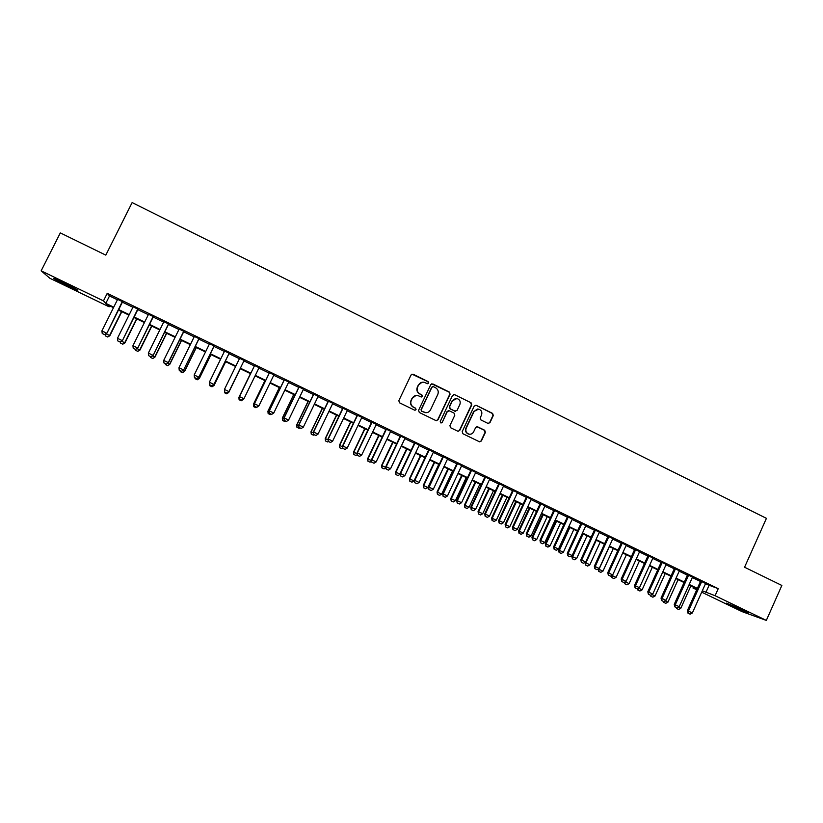 <?xml version="1.0" encoding="UTF-8"?>
<svg xmlns="http://www.w3.org/2000/svg" width="823" height="823" viewBox="0 0 823 823"><rect width="100%" height="100%" fill="white"/><g stroke="black" fill="none" stroke-linecap="round" stroke-linejoin="round"><path stroke-width="1.23" d="M428.66 383.096L428.145 381.615L413.156 374.228L411.058 374.959L398.816 400.698L399.556 402.817L414.607 410.163L416.068 409.648L415.553 408.167L413.609 407.21C410.996 405.595 410.214 403.332 411.253 400.431L412.272 398.281C413.496 396.089 415.337 395.163 417.806 395.524L421.16 396.964L422.364 396.357L421.849 394.875L419.915 393.929C417.302 392.304 416.52 390.04 417.57 387.139L418.578 384.999C419.771 382.849 421.571 381.934 423.979 382.232L427.476 383.703L428.66 383.096M427.734 383.724L428.382 383.158L427.867 381.677L411.963 374.146M415.018 410.276L415.81 409.659L415.296 408.177L413.609 407.21M421.386 396.984L422.096 396.398L421.592 394.917L419.915 393.929M732.501 606.201L726.565 603.115L742.418 609.761L748.323 612.837L732.501 606.201M67.476 285.848L54.184 278.884C52.672 277.69 56.026 279.038 64.225 282.927L77.475 289.881C78.936 291.044 75.603 289.706 67.476 285.848M487.926 423.382L489.973 422.641L493.316 415.502L492.596 413.403L476.26 405.348L474.202 406.078L462.187 431.633L462.907 433.742L479.593 441.848L481.362 440.994L485.416 432.353L484.696 430.254L477.381 426.705L475.643 427.559L473.626 431.859C472.577 433.742 471.013 434.503 468.915 434.122C466.199 433.032 465.293 431.057 466.188 428.217L474.099 411.397L478.647 409.103C481.465 410.142 482.422 412.128 481.527 415.049L480.21 417.847L480.93 419.946L487.926 423.382M109.624 305.786L109.12 306.804L49.905 278.287L41.15 270.839L60.305 232.899L105.807 255.13L132.122 202.592L766.429 518.346L744.568 567.232L781.85 585.451L766.326 620.408L742.109 611.643L701.69 592.179M41.15 270.839L103.461 300.879L105.817 303.348L113.739 307.164M705.424 583.857L718.242 588.661L107.237 293.327L103.461 300.879M718.242 588.661L715.084 595.708L766.326 620.408M450.099 394.196L449.368 392.087L432.826 383.93L430.738 384.66L418.568 410.338L419.298 412.457L435.912 420.563L437.99 419.823L450.099 394.196L449.07 392.129L431.725 383.827M454.615 394.67L471.054 402.776L471.774 404.885L459.748 430.439L457.979 431.293L450.623 427.744L449.903 425.635L454.8 415.245L454.07 413.136L449.389 410.842L447.321 411.582L442.208 422.405L440.963 423.001L440.243 421.448L452.547 395.4L454.615 394.67L471.054 402.776M122.596 301.743L117.638 299.346M138.017 309.201L133.12 306.825M153.376 316.618L148.531 314.273M168.664 324.005L163.88 321.69M183.889 331.36L179.157 329.077M199.053 338.685L194.372 336.432M214.145 345.979L209.526 343.747M229.175 353.242L224.617 351.04M244.143 360.474L239.637 358.303M259.07 367.686L254.574 365.515M273.946 374.877L269.44 372.696M288.75 382.037L284.233 379.845M303.502 389.156L298.965 386.964M318.192 396.254L313.635 394.052M332.811 403.321L328.243 401.11M347.378 410.358L342.79 408.146M361.873 417.364L357.275 415.142M376.317 424.349L371.698 422.117M390.699 431.293L386.059 429.05M405.019 438.217L400.369 435.964M419.277 445.109L414.617 442.856M455.551 398.466L452.094 400.832L449.296 406.768L450.027 408.866L455.356 411.325M433.474 451.971L428.804 449.708M447.619 458.802L442.928 456.528M461.703 465.602L457.002 463.328M475.735 472.381L471.013 470.098M489.695 479.13L484.963 476.846M503.614 485.858L498.861 483.564M517.461 492.545L512.698 490.251M531.257 499.211L526.483 496.907M545.001 505.857L540.207 503.542M558.683 512.472L553.879 510.147M572.314 519.056L567.489 516.721M585.883 525.609L581.048 523.274M599.401 532.142L594.556 529.806M612.868 538.654L608.012 536.298M626.272 545.124L621.406 542.779M639.625 551.585L634.749 549.219M652.927 558.004L648.03 555.638M666.177 564.413L661.27 562.037M679.376 570.781L674.449 568.405M692.513 577.139L687.586 574.752M107.237 293.327L109.51 295.951L117.422 299.767M122.39 302.164L132.904 307.246M137.811 309.623L148.325 314.695M153.171 317.04L163.674 322.112M168.458 324.427L178.951 329.498M183.683 331.782L194.166 336.844M198.847 339.107L209.32 344.168M213.939 346.401L224.412 351.462M228.969 353.664L239.431 358.715M243.937 360.896L254.379 365.937M258.864 368.107L269.234 373.117M273.74 375.288L284.028 380.267M288.554 382.448L298.759 387.386M303.296 389.577L313.429 394.474M317.987 396.665L328.038 401.531M332.615 403.733L342.594 408.558M347.172 410.77L357.079 415.553M361.678 417.775L371.502 422.528M376.121 424.761L385.864 429.462M390.503 431.705L400.173 436.375M404.823 438.628L414.422 443.258M419.082 445.51L428.608 450.119M433.289 452.372L442.733 456.94M447.434 459.213L456.806 463.74M461.518 466.013L470.818 470.509M475.54 472.793L484.778 477.247M489.51 479.542L498.666 483.965M503.419 486.259L512.513 490.652M517.276 492.956L526.298 497.308M531.072 499.623L540.022 503.943M544.816 506.258L553.694 510.548M558.498 512.873L567.304 517.122M572.129 519.457L580.863 523.675M585.698 526.01L594.371 530.207M599.216 532.543L607.827 536.699M612.682 539.044L621.221 543.17M626.087 545.526L634.564 549.62M639.45 551.976L647.855 556.039M652.752 558.405L661.085 562.438M665.992 564.804L674.274 568.806M679.191 571.183L687.4 575.154M692.338 577.53L700.476 581.47M705.599 583.466L700.661 581.069M696.742 589.793L692.966 587.982L696.927 589.361M693.398 587.036L692.966 587.982M113.492 307.648L106.887 304.469L109.12 306.804M697.163 588.846L689.005 584.916M684.067 582.54L675.858 578.579M670.93 576.203L662.649 572.222M657.731 569.845L649.388 565.833M644.481 563.467L636.066 559.414M631.179 557.058L622.702 552.974M617.826 550.628L609.277 546.503M604.411 544.168L595.801 540.011M590.945 537.676L582.262 533.489M577.427 531.164L568.683 526.946M563.858 524.621L555.031 520.373M550.227 518.058L541.339 513.778M536.545 511.464L527.584 507.143M522.8 504.838L513.768 500.497M509.005 498.193L499.9 493.81M495.148 491.526L485.981 487.103M481.239 484.819L471.991 480.365M467.269 478.091L457.948 473.606M453.236 471.332L443.854 466.806M439.153 464.542L429.699 459.985M425.007 457.732L415.481 453.144M410.811 450.891L401.202 446.261M396.552 444.019L386.861 439.359M382.232 437.116L372.469 432.414M367.85 430.192L358.015 425.45M353.406 423.238L343.5 418.465M338.901 416.253L328.912 411.438M324.344 409.237L314.273 404.381M309.715 402.19L299.572 397.303M295.025 395.112L284.809 390.184M280.283 388.003L269.975 383.045M265.469 380.874L255.089 375.864M250.593 373.704L240.141 368.673M235.635 366.492L225.163 361.451M220.595 359.25L210.112 354.199M205.493 351.977L195 346.925M190.329 344.662L179.826 339.611M175.093 337.327L164.59 332.266M159.796 329.961L149.282 324.89M144.426 322.554L133.902 317.483M128.995 315.116L118.461 310.045M702.317 590.78L715.084 595.708M118.707 309.561L129.232 314.633M134.149 316.999L144.663 322.071M149.519 324.406L160.032 329.478M164.826 331.782L175.33 336.844M180.062 339.127L190.566 344.189M195.236 346.442L205.729 351.493M210.349 353.715L220.831 358.766M225.399 360.968L235.872 366.019M240.378 368.19L250.83 373.22M255.325 375.391L265.706 380.391M270.211 382.561L280.509 387.53M285.036 389.711L295.262 394.629M299.798 396.82L309.942 401.706M314.509 403.908L324.571 408.753M329.149 410.965L339.127 415.769M343.726 417.981L353.633 422.765M358.242 424.977L368.076 429.719M372.696 431.941L382.448 436.643M387.088 438.885L396.768 443.546M401.429 445.788L411.037 450.418M415.697 452.671L425.234 457.259M429.915 459.522L439.379 464.079M444.07 466.343L453.463 470.859M458.174 473.132L467.485 477.618M472.217 479.902L481.455 484.356M486.198 486.64L495.364 491.053M500.117 493.347L509.221 497.73M513.984 500.024L523.016 504.376M527.8 506.68L536.75 511.001M541.555 513.315L550.443 517.595M555.247 519.91L564.064 524.158M568.888 526.483L577.643 530.701M582.478 533.026L591.161 537.213M596.006 539.549L604.627 543.705M609.483 546.05L618.032 550.165M622.908 552.511L631.385 556.595M636.282 558.951L644.687 563.004M649.594 565.37L657.937 569.393M662.854 571.759L671.136 575.75M676.064 578.127L684.273 582.087M689.211 584.464L697.369 588.394M109.51 295.951L105.817 303.348M708.973 585.575L705.877 592.488M421.973 382.273L418.578 384.999M419.648 393.96C417.045 392.345 416.263 390.092 417.302 387.191L418.321 385.051M415.965 395.482L412.272 398.281M413.352 407.231C410.749 405.616 409.957 403.363 411.006 400.451L412.025 398.311M436.457 420.718L437.702 419.823L449.79 394.238M433.423 386.676L431.962 387.191L421.283 409.731L421.798 411.212L424.884 412.58C427.384 412.992 429.267 412.086 430.511 409.844L437.795 394.454C438.834 391.563 438.052 389.3 435.46 387.684L433.423 386.676M432.631 386.615L431.962 387.191M426.119 412.714L421.53 411.233L421.016 409.751L431.684 387.242M458.133 431.324L459.429 430.429L471.445 404.906L470.725 402.807M448.484 410.708L447.023 411.593L442.208 422.405M441.077 423.022L441.91 422.405M454.697 411.161L457.074 410.41L459.872 404.484C460.777 401.531 459.8 399.536 456.94 398.507L452.403 400.811L449.605 406.747L450.325 408.856L455.006 411.15M455.047 411.284L455.603 411.305M454.306 394.711L453.596 394.546M477.422 409.031L474.099 411.397M469.552 434.235L468.585 434.112C465.88 433.011 464.964 431.046 465.869 428.207L473.77 411.407M479.696 441.869L481.023 440.974L485.076 432.332L484.356 430.244L476.887 426.674M488.409 423.526L489.613 422.641L492.956 415.512L492.247 413.413L475.9 405.225M106.044 333.819L109.593 335.506L121.526 311.526M107.628 336.946L105.354 335.866L107.669 336.988L109.86 335.722L121.825 311.67M105.169 334.323L105.354 335.866M107.669 336.988L109.86 335.722M102.227 333.5L104.603 334.642L102.227 333.5L101.908 330.897L117.74 299.14M122.39 301.393L106.856 333.346L104.603 334.642M122.699 301.537L106.856 333.346M101.908 330.897L106.579 333.13L104.562 334.611M121.547 341.216L124.705 342.728L136.587 318.779M122.73 344.158L120.467 343.078L122.771 344.189L124.931 342.913L136.855 318.902M120.333 341.936L120.467 343.078M122.771 344.189L124.931 342.913M136.978 348.592L139.745 349.919L151.586 326.001M137.77 351.339L135.517 350.269L137.801 351.37L139.941 350.084L151.813 326.114M135.517 350.269L135.414 349.353M137.801 351.37L139.941 350.084M152.348 355.927L154.734 357.069L166.524 333.202M152.749 358.489L150.506 357.419L152.769 358.509L154.889 357.223L166.709 333.294M150.506 357.419L150.414 356.513M152.769 358.509L154.889 357.223M167.645 363.241L169.651 364.198L181.389 340.362M167.655 365.607L165.423 364.538L167.676 365.628L169.775 364.332L181.544 340.434M165.423 364.538L165.341 363.643M167.676 365.628L169.775 364.332M117.761 340.907L120.127 342.059L117.761 340.907L117.463 338.325L133.213 306.629M137.853 308.862L122.349 340.753L120.127 342.059M138.12 308.995L122.349 340.753M117.463 338.325L122.113 340.547L120.086 342.018M133.223 348.294L135.569 349.425L133.223 348.294L132.945 345.722L148.634 314.077M153.243 316.299L137.77 348.119L135.569 349.425M153.479 316.413L137.77 348.119M132.945 345.722L137.575 347.934L135.538 349.405M148.624 355.649L150.959 356.771L148.624 355.649L148.356 353.088L163.983 321.495M168.571 323.706L153.129 355.454L150.959 356.771M168.766 323.799L153.129 355.454M148.356 353.088L152.965 355.289L150.928 356.75M163.952 362.964L166.267 364.085L163.952 362.964L163.705 360.423L179.26 328.871M166.267 364.085L168.417 362.758L166.267 364.085M183.827 331.083L168.293 362.614L163.705 360.423M183.992 331.165L168.417 362.758M182.881 370.515L184.506 371.296L196.203 347.501M184.599 371.41L182.521 372.716L180.288 371.636L182.521 372.716L184.599 371.41L196.316 347.553M180.288 371.636L180.206 370.741M179.219 370.257L181.523 371.368L179.219 370.257L178.982 367.716L194.475 336.226M199.032 338.428L183.642 370.031L181.523 371.368M199.145 338.49L183.642 370.031M178.982 367.716L183.56 369.908L181.502 371.348M198.045 377.757L199.31 378.364L210.945 354.6M199.351 378.467L197.304 379.773L195.082 378.693L197.304 379.773L199.351 378.467L211.027 354.641M195.01 377.808L195.082 378.693M194.423 377.51L196.707 378.611L194.423 377.51L194.197 374.99L209.628 343.551M214.155 345.742L198.806 377.273L196.707 378.611M214.247 345.783L198.806 377.273M194.197 374.99L198.755 377.16L196.697 378.59M213.147 384.969L214.042 385.401L225.636 361.678M212.025 386.779L209.824 385.73L212.025 386.8L214.052 385.483L225.677 361.698M209.824 385.73L209.752 384.845M212.025 386.8L214.052 385.483M209.556 384.732L211.82 385.833L209.556 384.732L209.351 382.232L224.71 350.835M211.82 385.833L213.887 384.392L211.82 385.833M229.226 353.016L213.887 384.392L209.351 382.232M229.278 353.046L213.898 384.485M228.187 392.149L228.712 392.406L240.254 368.725L228.691 392.478L226.695 393.785L224.494 392.736L226.695 393.795L228.691 392.478M226.881 393.003L228.928 391.666L244.236 360.279L228.948 391.594L224.442 389.433L224.617 391.943L226.881 393.013L224.628 391.933L224.442 389.433L239.73 358.098M228.928 391.666L226.881 393.013M243.32 399.381L241.293 400.76L239.102 399.721L241.293 400.76L243.32 399.381M239.112 399.711L238.948 397.293L250.459 373.642L238.907 397.355L239.493 397.55M239.102 399.721L238.907 397.355M239.411 396.676L239.627 399.104L239.411 396.676L254.677 365.319L239.462 396.614L243.958 398.754L241.869 400.173L239.627 399.104L241.869 400.173L243.958 398.754L259.163 367.49M253.649 406.655L255.84 407.694L253.649 406.655L253.433 404.288L254.42 404.679M264.934 380.617L253.433 404.288M264.985 380.638L253.515 404.247L253.669 406.655M256.581 407.2L255.84 407.694M254.574 406.223L256.807 407.292L254.574 406.223L254.338 403.805L269.533 372.5M274.038 374.681L258.895 405.893L254.42 403.754L269.584 372.521M256.807 407.292L258.895 405.893M254.338 403.805L254.554 406.233M279.439 387.602L268.02 411.181L268.154 413.568L270.325 414.607L268.144 413.578L267.907 411.202L269.275 411.778M279.357 387.561L267.907 411.202M271.065 414.113L270.325 414.607M269.193 410.903L269.43 413.331L271.672 414.391L269.45 413.331L269.193 410.903L284.326 379.65M288.852 381.831L273.771 413.002L269.316 410.872L284.408 379.691M271.672 414.391L273.771 413.002M282.567 420.46L284.748 421.489L282.567 420.46L282.33 418.094L284.079 418.845M293.729 394.484L282.33 418.094M293.842 394.536L282.474 418.084L282.587 420.46M285.499 421.006L284.748 421.489M283.986 417.971L284.244 420.399L286.486 421.458L284.264 420.399L283.986 417.971L299.058 386.769M303.594 388.96L288.575 420.08L284.141 417.961L299.181 386.82M286.486 421.458L288.575 420.08M298.718 425.007L298.986 427.446L301.228 428.495L299.016 427.446L298.718 425.007L313.728 393.857M318.285 396.058L303.327 427.127L298.914 425.007L313.882 393.929M301.228 428.495L303.327 427.127M313.707 434.462L315.909 435.511L313.707 434.462L313.388 432.013L328.336 400.914M332.904 403.126L318.017 434.143L313.614 432.034L328.531 401.007M315.909 435.511L318.017 434.143M313.388 432.013L313.666 434.451M308.183 401.449L296.856 424.956L296.969 427.322L299.119 428.351L296.938 427.322L296.681 424.946L298.821 425.882M308.039 401.377L296.681 424.946M299.86 427.857L299.119 428.351M311.248 434.143L313.419 435.172L311.248 434.143L310.981 431.777L313.491 432.898M322.287 408.239L310.981 431.777M322.472 408.331L311.187 431.797L311.279 434.153M314.17 434.688L313.419 435.172M325.496 440.953L327.667 441.972L325.496 440.953L325.219 438.577L328.11 439.873M336.484 415.08L325.219 438.577M336.689 415.183L325.455 438.608L325.538 440.953M328.418 441.488L327.667 441.972M328.336 441.437L330.527 442.486L328.336 441.437L327.996 438.998L342.882 407.941M347.471 410.163L332.636 441.128L328.254 439.029L343.109 408.054M330.527 442.486L332.636 441.128M327.996 438.998L328.295 441.437M339.693 447.722L341.864 448.741L339.693 447.722L339.395 445.346L342.656 446.827M350.619 421.89L339.395 445.346M350.855 422.004L339.673 445.397L339.734 447.733M342.821 448.134L341.864 448.741M342.903 448.391L345.084 449.43L342.903 448.391L342.543 445.943L357.367 414.946M361.966 417.168L347.203 448.082L342.841 446.004L357.624 415.07M345.084 449.43L347.203 448.082M342.543 445.943L342.852 448.381M353.818 454.471L355.989 455.489L353.818 454.471L353.52 452.094L357.151 453.74M364.692 428.67L353.52 452.094M364.97 428.804L353.828 452.156L353.869 454.481M357.275 454.677L355.989 455.489M357.408 455.314L359.579 456.354L357.408 455.314L357.038 452.866L371.79 421.911M376.409 424.143L361.709 455.016L357.357 452.938L372.089 422.055M359.579 456.354L361.709 455.016M357.038 452.866L357.357 455.304M367.902 461.189L370.062 462.207L367.902 461.189L367.583 458.802L371.574 460.633M378.714 435.429L367.583 458.802M379.022 435.573L367.922 458.895L367.953 461.199M371.657 461.209L370.062 462.207M371.852 462.217L374.012 463.246L371.852 462.217L371.461 459.759L386.162 428.855M390.791 431.098L376.142 461.909L371.821 459.841L386.481 429.02M374.012 463.246L376.142 461.909M371.461 459.759L371.79 462.197M381.913 467.876L384.074 468.894L381.913 467.876L381.584 465.499L385.946 467.505M392.674 442.146L381.584 465.499M393.013 442.311L381.954 465.592L381.975 467.896M385.977 467.711L384.074 468.894M386.234 469.079L388.384 470.108L386.234 469.079L385.822 466.62L400.462 435.768M405.111 438.021L390.524 468.781L386.213 466.723L400.822 435.943M388.384 470.108L390.524 468.781M385.822 466.62L386.172 469.059M406.572 448.854L395.534 472.155L400.225 474.069M395.884 474.542L398.034 475.56L395.884 474.542L395.534 472.155M406.953 449.029L395.935 472.268L395.945 474.562M400.122 474.274L398.034 475.56M400.554 475.92L402.704 476.939L400.554 475.92L400.132 473.451L414.71 442.651M419.37 444.904L404.844 475.622L400.554 473.575L415.101 442.846M402.704 476.939L404.844 475.622M400.132 473.451L400.492 475.9M420.43 455.52L409.432 478.791L414.031 480.91L424.977 457.722M409.782 481.177L411.942 482.196L409.782 481.177L409.432 478.791M420.831 455.716L409.864 478.924L409.854 481.198M414.031 480.91L411.942 482.196M414.823 482.731L416.963 483.749L414.823 482.731L414.381 480.262L428.896 449.512M433.577 451.776L419.102 482.432L414.833 480.395L429.318 449.718M416.963 483.749L419.102 482.432M414.381 480.262L414.751 482.71M434.215 462.166L423.269 485.405L427.878 487.525L438.793 464.367M423.639 487.792L425.789 488.8L423.639 487.792L423.269 485.405M434.647 462.372L423.732 485.549L423.711 487.813M427.878 487.525L425.789 488.8M429.03 489.51L431.149 490.529L429.03 489.51L428.567 487.041L443.021 456.333M447.712 458.606L433.31 489.222L429.05 487.185L443.474 456.559M431.149 490.529L433.31 489.222M428.567 487.041L428.948 489.49M447.959 468.781L437.044 491.979L441.673 494.119L452.537 470.993M437.425 494.366L439.575 495.384L437.425 494.366L437.044 491.979M448.422 469.007L437.548 492.144L437.507 494.397M441.673 494.119L439.575 495.384M461.641 475.375L450.778 498.543L455.417 500.682L466.24 477.597M451.169 500.929L453.308 501.937L451.169 500.929L450.778 498.543M462.135 475.612L451.302 498.717L451.251 500.96M455.417 500.682L453.308 501.937M475.262 481.939L464.439 505.065L469.1 507.215L479.871 484.161M464.851 507.462L466.991 508.47L464.851 507.462L464.439 505.065M475.787 482.196L464.995 505.26L464.944 507.493M469.1 507.215L466.991 508.47M443.175 496.269L445.294 497.277L443.175 496.269L442.692 493.79L457.094 463.133M461.796 465.406L447.455 495.981L443.216 493.954L457.578 463.37M445.294 497.277L447.455 495.981M442.692 493.79L443.083 496.238M457.259 502.987L459.368 503.995L457.259 502.987L456.765 500.507L471.106 469.902M475.828 472.186L461.538 502.709L457.321 500.693L471.62 470.159M459.368 503.995L461.538 502.709M456.765 500.507L457.166 502.956M471.291 509.684L473.39 510.692L471.291 509.684L471.363 507.4L470.777 507.205L485.056 476.651M489.788 478.935L475.56 509.406L471.363 507.4L485.601 476.918M473.39 510.692L475.56 509.406M470.777 507.205L471.198 509.653M488.841 488.481L478.06 511.567L482.731 513.727L493.461 490.714M478.472 513.964L480.611 514.972L478.472 513.964L478.06 511.567M489.387 488.749L478.647 511.772L478.575 513.994M482.731 513.727L480.611 514.972M485.261 516.36L487.35 517.358L485.261 516.36L485.344 514.077L484.726 513.871L498.954 483.368M503.697 485.663L489.531 516.083L485.344 514.077L499.53 483.646M487.35 517.358L489.531 516.083M484.726 513.871L485.159 516.319M502.359 494.993L491.619 518.048L496.3 520.208L506.989 497.226M492.051 520.434L494.181 521.443L492.051 520.434L491.619 518.048M502.935 495.271L492.236 518.264L492.154 520.475M496.3 520.208L494.181 521.443M499.18 522.996L501.258 523.994L499.18 522.996L499.273 520.733L498.625 520.506L512.791 490.055M517.554 492.349L503.439 522.728L499.273 520.733L513.408 490.354M501.258 523.994L503.439 522.728M498.625 520.506L499.067 522.965M515.815 501.485L505.127 524.498L509.818 526.658L520.475 503.717M505.569 526.895L507.698 527.893L505.569 526.895L505.127 524.498M516.433 501.773L505.775 524.724L505.672 526.926M509.818 526.658L507.698 527.893M513.038 529.611L515.105 530.609L513.038 529.611L513.141 527.358L512.462 527.121L526.576 496.711M531.349 499.026L517.297 529.343L513.141 527.358L527.214 497.02M515.105 530.609L517.297 529.343M512.462 527.121L512.924 529.57M529.23 507.945L518.583 530.928L523.284 533.098L533.89 510.188M519.025 533.314L521.154 534.322L519.025 533.314L518.583 530.928M529.878 508.254L519.251 531.164L519.138 533.355M523.284 533.098L521.154 534.322M526.833 536.205L528.901 537.193L526.833 536.205L526.957 533.962L526.247 533.705L540.3 503.347M545.093 505.661L531.092 535.938L526.957 533.962L540.968 503.676M528.901 537.193L531.092 535.938M526.247 533.705L526.72 536.164M542.583 514.375L531.977 537.326L536.699 539.497L547.264 516.628M532.44 539.713L534.569 540.721L532.44 539.713L531.977 537.326M543.262 514.704L532.687 537.584L532.553 539.765M536.699 539.497L534.569 540.721M555.895 520.784L545.33 543.694L550.062 545.886L560.586 523.047M545.793 546.091L547.923 547.089L545.793 546.091L545.33 543.694M556.595 521.124L546.06 543.972L545.916 546.143M550.062 545.886L547.923 547.089M569.146 527.173L558.622 550.042L563.364 552.233L573.847 529.436M559.105 552.439L561.224 553.437L559.105 552.439L558.622 550.042M569.876 527.522L559.383 550.33L559.229 552.49M563.364 552.233L561.224 553.437M540.577 542.769L542.635 543.746L540.577 542.769L540.711 540.536L539.97 540.258L553.972 509.951M558.776 512.276L544.826 542.501L540.711 540.536L554.671 510.291M542.635 543.746L544.826 542.501M539.97 540.258L540.454 542.717M554.27 549.301L556.317 550.278L554.27 549.301L554.414 547.079L553.642 546.791L567.582 516.535M572.397 518.86L558.519 549.034L554.414 547.079L568.323 516.885M556.317 550.278L558.519 549.034M553.642 546.791L554.136 549.25M567.901 555.803L569.938 556.78L567.901 555.803L568.065 553.591L567.263 553.293L581.141 523.089M585.976 525.413L572.139 555.546L568.065 553.591L581.902 523.449M569.938 556.78L572.139 555.546M567.263 553.293L567.767 555.751M582.345 533.53L571.862 556.369L576.614 558.57L587.056 535.804M572.355 558.766L574.464 559.763L572.355 558.766L571.862 556.369M583.096 533.89L572.643 556.667L572.489 558.817M576.614 558.57L574.464 559.763M581.47 562.284L583.507 563.261L581.47 562.284L581.655 560.093L580.822 559.774L594.648 529.611M599.494 531.946L585.719 562.027L581.655 560.093L595.44 529.991M583.507 563.261L585.719 562.027M580.822 559.774L581.336 562.232M585.215 562.315L589.824 564.866L600.214 542.141M585.554 565.062L587.663 566.059L585.554 565.062L585.05 562.665M596.274 540.238L585.863 562.983L585.688 565.123M589.824 564.866L587.663 566.059M594.998 568.744L597.025 569.711L594.998 568.744L595.183 566.553L594.329 566.224L608.094 536.112M612.95 538.458L599.237 568.487L595.183 566.553L608.917 536.503M597.025 569.711L599.237 568.487M594.329 566.224L594.854 568.683M598.321 568.991L602.971 571.152L613.33 548.457M598.702 571.337L600.811 572.335L598.702 571.337L598.208 569.053M609.401 546.565L599.031 569.269L598.846 571.399M602.971 571.152L600.811 572.335M608.464 575.174L610.481 576.131L608.464 575.174L608.66 572.993L607.775 572.654L621.488 542.583M626.365 544.939L612.693 574.917L608.66 572.993L622.342 542.995M610.481 576.131L612.693 574.917M607.775 572.654L608.32 575.112M611.818 575.4L616.067 577.407L626.385 554.743M611.798 577.592L613.907 578.59L611.798 577.592L611.366 575.647M612.322 575.123L611.942 577.653M616.067 577.407L613.907 578.59M621.879 581.573L623.885 582.53L621.879 581.573L622.085 579.413L621.17 579.053L634.831 549.034M639.718 551.389L626.108 581.326L622.085 579.413L635.716 549.455M623.885 582.53L626.108 581.326M621.17 579.053L621.725 581.511M625.254 581.789L629.111 583.63L639.389 561.008M624.842 583.816L626.941 584.814L624.842 583.816L624.482 582.211M625.192 581.82L624.986 583.877M629.111 583.63L626.941 584.814M635.233 587.951L637.228 588.908L635.233 587.951L635.459 585.791L634.512 585.42L648.123 555.453M653.02 557.819L639.461 587.704L635.459 585.791L649.028 555.895M637.228 588.908L639.461 587.704M634.512 585.42L635.078 587.889M638.607 588.167L642.105 589.844L652.341 567.253M637.835 590.019L639.934 591.007L637.835 590.019L637.537 588.743M638.164 588.404L637.99 590.081M642.105 589.844L639.934 591.007M648.534 594.309L650.53 595.255L648.534 594.309L648.781 592.159L647.804 591.778L661.353 561.852M666.26 564.218L652.762 594.062L648.781 592.159L662.299 562.304M650.777 596.191L652.876 597.179L650.777 596.191L650.551 595.245L652.762 594.062M647.804 591.778L648.38 594.237M651.898 594.525L655.046 596.027L665.241 573.466M651.075 594.957L650.931 596.264M655.046 596.027L652.876 597.179M661.795 600.625L663.77 601.572L661.795 600.625L662.042 598.496L661.044 598.095L674.541 568.22M679.459 570.596L666.013 600.389L662.042 598.496L675.508 568.683M663.77 601.572L666.013 600.389M661.044 598.095L661.62 600.564M665.149 600.852L667.937 602.179L678.101 579.659M663.667 602.343L665.756 603.331L663.667 602.343L663.451 601.438M663.935 601.49L663.832 602.415M667.937 602.179L665.756 603.331M674.983 606.932L676.959 607.878L674.983 606.932L675.251 604.802L674.222 604.391L687.668 574.557M692.596 576.944L679.201 606.695L675.251 604.802L688.666 575.04M676.959 607.878L679.201 606.695M674.222 604.391L674.819 606.86M678.337 607.148L680.786 608.31L690.898 585.832M676.506 608.475L678.594 609.462L676.506 608.475L676.29 607.559M676.773 607.796L676.671 608.547M680.786 608.31L678.594 609.462M688.131 613.207L690.106 614.143L688.131 613.207L688.409 611.088L687.349 610.666L700.743 580.884M705.692 583.27L692.349 612.97L688.409 611.088L701.762 581.377M690.106 614.143L692.349 612.97M687.349 610.666L687.956 613.135"/></g></svg>
